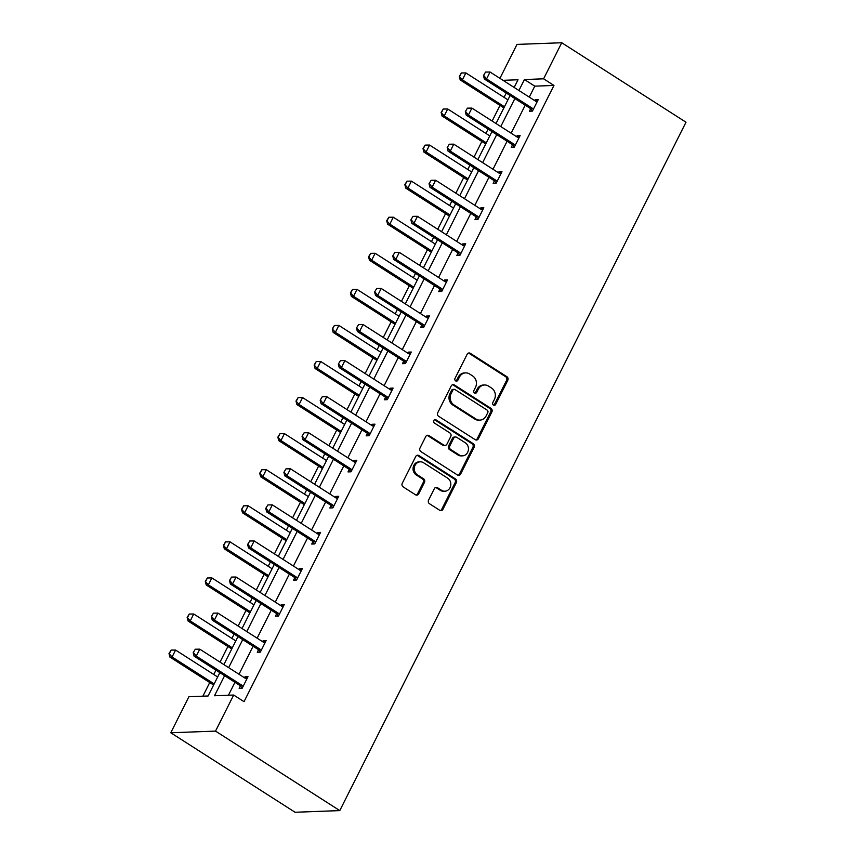 <?xml version="1.0" encoding="UTF-8"?>
<svg xmlns="http://www.w3.org/2000/svg" width="855" height="855" viewBox="0 0 855 855"><rect width="100%" height="100%" fill="white"/><g stroke="black" fill="none" stroke-linecap="round" stroke-linejoin="round"><path stroke-width="1.28" d="M493.453 405.078A1.828 1.635 87.9 0 0 495.676 404.404L507.795 380.283A2.618 2.33 87.9 0 0 506.908 376.713L470.314 353.307A2.618 2.33 87.9 0 0 467.14 354.28L455.02 378.391A1.828 1.635 87.9 0 0 456.506 381.138A1.828 1.635 87.9 0 0 457.863 380.219L459.434 377.098A8.368 7.46 87.9 0 1 465.622 372.887A8.368 7.46 87.9 0 1 469.587 373.998L472.633 375.944A8.368 7.46 87.9 0 1 475.487 387.368L473.916 390.489A1.828 1.635 87.9 0 0 475.412 393.225A1.828 1.635 87.9 0 0 476.769 392.306L478.34 389.185A8.368 7.46 87.9 0 1 484.529 384.985A8.368 7.46 87.9 0 1 488.494 386.086L491.54 388.031A8.368 7.46 87.9 0 1 494.393 399.456L492.822 402.577A1.828 1.635 87.9 0 0 493.453 405.078M493.709 405.217A1.828 1.635 87.9 0 0 494.457 404.447L506.588 380.325A2.618 2.33 87.9 0 0 505.7 376.756L469.106 353.361A2.618 2.33 87.9 0 0 468.476 353.083M455.897 381.031A1.828 1.635 87.9 0 0 456.656 380.261L458.227 377.141L459.434 377.098M474.803 393.118A1.828 1.635 87.9 0 0 475.562 392.349L477.122 389.228L478.34 389.185M428.569 500.143A2.618 2.33 87.9 0 0 429.466 503.723L439.727 510.285A2.618 2.33 87.9 0 0 442.901 509.313L456.378 482.53A2.618 2.33 87.9 0 0 455.48 478.96L418.897 455.555A2.618 2.33 87.9 0 0 415.722 456.527L402.245 483.31A2.618 2.33 87.9 0 0 403.143 486.88L415.541 494.81A2.618 2.33 87.9 0 0 418.715 493.837L424.475 482.38A2.618 2.33 87.9 0 0 423.588 478.811L417.443 474.878A7 6.231 87.9 0 1 414.429 467.119A7 6.231 87.9 0 1 420.233 461.818A7 6.231 87.9 0 1 423.546 462.737L447.635 478.137A7 6.231 87.9 0 1 450.649 485.897A7 6.231 87.9 0 1 444.835 491.208A7 6.231 87.9 0 1 441.522 490.289L437.514 487.713A2.618 2.33 87.9 0 0 434.34 488.686L428.569 500.143M543.598 78.82L553.955 85.447L244.028 701.666L233.672 695.04L215.524 731.111L339.788 810.593L685.999 122.233L561.735 42.75L543.598 78.82L524.425 79.536L518.921 90.491M475.23 439.694A2.618 2.33 87.9 0 0 478.405 438.733L491.871 411.95A2.618 2.33 87.9 0 0 490.984 408.38L454.39 384.974A2.618 2.33 87.9 0 0 451.216 385.947L437.749 412.719A2.618 2.33 87.9 0 0 438.636 416.289L475.23 439.694M474.13 447.24L460.653 474.023A2.618 2.33 87.9 0 1 457.478 474.995L420.895 451.59A2.618 2.33 87.9 0 1 419.997 448.02L425.769 436.552A2.618 2.33 87.9 0 1 428.943 435.59L443.777 445.081A2.618 2.33 87.9 0 0 446.951 444.108L450.777 436.51A2.618 2.33 87.9 0 0 449.88 432.94L434.436 423.054A1.828 1.635 87.9 0 1 435.163 419.634A1.828 1.635 87.9 0 1 436.039 419.88L473.232 443.67A2.618 2.33 87.9 0 1 474.13 447.24L472.911 447.283L459.445 474.065L460.653 474.023M219.842 672.639L208.096 695.991L188.934 696.697L170.786 732.767L295.05 812.25L339.788 810.593M514.432 86.911L513.374 86.954M506.235 93.024L504.055 97.352M500.004 105.411L492.138 121.047M488.087 129.094L485.918 133.423M481.867 141.481L474.001 157.117M469.951 165.165L467.771 169.493M463.72 177.551L455.854 193.187M451.803 201.235L449.634 205.563M445.583 213.622L437.717 229.258M433.667 237.305L431.486 241.644M427.436 249.692L419.57 265.328M415.519 273.376L413.35 277.715M409.299 285.762L401.433 301.398M397.383 309.457L395.202 313.785M391.152 321.833L383.286 337.469M379.235 345.527L377.066 349.855M373.015 357.903L365.149 373.539M361.099 381.597L358.918 385.926M354.868 393.973L347.002 409.62M342.951 417.668L340.782 421.996M336.731 430.044L328.865 445.69M324.815 453.738L322.634 458.066M318.584 466.125L310.718 481.76M306.667 489.808L304.498 494.137M300.447 502.195L292.581 517.831M288.53 525.878L286.35 530.207M282.3 538.265L274.434 553.901M270.383 561.949L268.214 566.277M264.163 574.336L256.297 589.971M252.246 598.019L250.066 602.358M246.016 610.406L238.15 626.042M234.099 634.089L231.929 638.429M227.879 646.476L220.013 662.112M215.962 670.17L213.782 674.499M209.732 682.547L202.881 696.184M499.929 78.35L516.997 44.407L561.735 42.75M170.786 732.767L215.524 731.111M224.598 675.685L214.509 695.756L233.672 695.04M514.87 98.549L500.774 126.561M496.723 134.62L482.637 162.642M478.586 170.69L464.489 198.713M460.439 206.76L446.353 234.783M442.302 242.831L428.205 270.853M424.155 278.901L410.069 306.924M406.018 314.971L391.921 342.994M387.871 351.042L373.785 379.064M369.734 387.112L355.637 415.135M351.587 423.193L337.501 451.205M333.45 459.263L319.353 487.275M315.303 495.334L301.216 523.356M297.166 531.404L283.069 559.427M279.019 567.474L264.932 595.497M260.882 603.545L246.785 631.567M242.735 639.615L228.648 667.637M514.154 87.456L518.023 79.772L503.018 80.327M223.882 664.592L237.979 636.569M242.029 628.521L256.126 600.499M260.166 592.451L274.263 564.428M278.313 556.381L292.399 528.358M296.45 520.31L310.547 492.288M314.597 484.24L328.683 456.217M332.734 448.17L346.831 420.147M350.881 412.089L364.967 384.077M369.018 376.018L383.115 348.006M387.165 339.948L401.252 311.936M405.302 303.878L419.399 275.855M423.449 267.807L437.536 239.785M441.586 231.737L455.683 203.714M459.734 195.667L473.82 167.644M477.87 159.596L491.967 131.574M496.018 123.526L510.104 95.504M553.955 85.447L534.781 86.152L529.266 97.117M525.226 105.165L511.13 133.188M507.079 141.235L492.982 169.258M488.942 177.316L474.846 205.328M470.795 213.387L456.698 241.399M452.658 249.457L438.562 277.48M434.511 285.527L420.414 313.55M416.374 321.598L402.278 349.62M398.227 357.668L384.13 385.691M380.09 393.738L365.993 421.761M361.943 429.809L347.846 457.831M343.806 465.879L329.709 493.901M325.659 501.949L311.562 529.972M307.522 538.03L293.425 566.042M289.375 574.1L275.278 602.112M271.238 610.171L257.141 638.193M253.091 646.241L238.994 674.264M234.954 682.311L228.445 695.233M534.781 86.152L524.425 79.536M244.477 677.759L244.968 676.786L247.993 676.668L242.179 688.232L239.154 688.339L240.351 685.967M262.613 641.688L263.116 640.716L266.129 640.598L260.315 652.162L257.291 652.269L258.488 649.896M280.761 605.618L281.252 604.635L284.277 604.528L278.463 616.092L275.438 616.198L276.635 613.826M298.897 569.548L299.4 568.564L302.413 568.457L296.599 580.021L293.575 580.128L294.772 577.756M317.045 533.477L317.536 532.494L320.561 532.387L314.747 543.94L311.722 544.058L312.919 541.685M335.181 497.407L335.684 496.424L338.698 496.317L332.884 507.87L329.859 507.988L331.056 505.615M353.329 461.337L353.82 460.353L356.845 460.247L351.031 471.8L348.006 471.917L349.203 469.545M371.465 425.266L371.968 424.283L374.982 424.166L369.168 435.729L366.143 435.847L367.34 433.474M389.613 389.196L390.104 388.213L393.129 388.095L387.315 399.659L384.29 399.777L385.487 397.404M407.75 353.126L408.252 352.142L411.266 352.025L405.452 363.589L402.427 363.696L403.624 361.334M425.897 317.045L426.389 316.072L429.413 315.955L423.599 327.518L420.575 327.625L421.772 325.253M444.034 280.974L444.536 280.002L447.55 279.884L441.736 291.448L438.711 291.555L439.908 289.182M462.181 244.904L462.673 243.921L465.697 243.814L459.883 255.378L456.859 255.485L458.056 253.112M480.318 208.834L480.82 207.851L483.834 207.744L478.02 219.308L474.995 219.414L476.192 217.042M498.465 172.763L498.957 171.78L501.981 171.673L496.167 183.227L493.143 183.344L494.34 180.971M516.602 136.693L517.104 135.71L520.118 135.603L514.304 147.156L511.279 147.274L512.476 144.901M534.749 100.623L535.241 99.64L538.265 99.533L532.451 111.086L529.427 111.203L530.624 108.831M535.241 99.64L537.485 101.072M517.104 135.71L519.348 137.142M498.957 171.78L501.201 173.223M480.82 207.851L483.064 209.293M462.673 243.921L464.917 245.364M444.536 280.002L446.78 281.434M426.389 316.072L428.633 317.504M408.252 352.142L410.496 353.575M390.104 388.213L392.349 389.645M371.968 424.283L374.212 425.715M353.82 460.353L356.065 461.786M335.684 496.424L337.928 497.856M317.536 532.494L319.781 533.937M299.4 568.564L301.644 570.007M281.252 604.635L283.497 606.077M263.116 640.716L265.36 642.148M244.968 676.786L247.213 678.218M484.529 384.985L483.321 385.028A8.368 7.46 87.9 0 0 477.122 389.228M465.622 372.887L464.415 372.94A8.368 7.46 87.9 0 0 458.227 377.141M475.861 439.972A2.618 2.33 87.9 0 0 477.197 438.775L490.663 411.992A2.618 2.33 87.9 0 0 489.776 408.423L453.182 385.017A2.618 2.33 87.9 0 0 452.552 384.739M487.778 412.623A1.828 1.635 87.9 0 0 487.147 410.122L455.031 389.581A1.828 1.635 87.9 0 0 452.808 390.254L451.151 393.546A8.368 7.46 87.9 0 0 454.005 404.971L475.957 419.014A8.368 7.46 87.9 0 0 479.922 420.115A8.368 7.46 87.9 0 0 486.121 415.915L487.778 412.623M454.165 389.335L452.958 389.388A1.828 1.635 87.9 0 0 451.6 390.308L452.808 390.254M479.922 420.115L478.715 420.168A8.368 7.46 87.9 0 1 474.749 419.057L452.797 405.014A8.368 7.46 87.9 0 1 449.944 393.599L451.6 390.308M458.109 475.273A2.618 2.33 87.9 0 0 459.445 474.065M445.017 445.423L443.809 445.466A2.618 2.33 87.9 0 1 442.569 445.124L427.724 435.633A2.618 2.33 87.9 0 0 427.094 435.355M472.911 447.283A2.618 2.33 87.9 0 0 472.024 443.713L434.821 419.923A1.828 1.635 87.9 0 0 434.564 419.784M459.178 454.924A7 6.231 87.9 0 0 462.491 455.854A7 6.231 87.9 0 0 468.294 450.542A7 6.231 87.9 0 0 465.28 442.783L456.794 437.354A2.618 2.33 87.9 0 0 453.62 438.326L449.794 445.925A2.618 2.33 87.9 0 0 450.692 449.495L459.178 454.924L457.97 454.967A7 6.231 87.9 0 0 461.283 455.897L462.491 455.854M455.555 437.012L454.347 437.055A2.618 2.33 87.9 0 0 452.413 438.369L453.62 438.326M457.97 454.967L449.484 449.548A2.618 2.33 87.9 0 1 448.586 445.979L452.413 438.369M444.835 491.208L443.627 491.251A7 6.231 87.9 0 1 440.314 490.332L436.307 487.767A2.618 2.33 87.9 0 0 435.676 487.489M420.233 461.818L419.025 461.86A7 6.231 87.9 0 0 413.221 467.161A7 6.231 87.9 0 0 416.225 474.92L417.443 474.878M416.171 495.088A2.618 2.33 87.9 0 0 417.507 493.891L423.268 482.423A2.618 2.33 87.9 0 0 422.381 478.853L416.225 474.92M440.357 510.563A2.618 2.33 87.9 0 0 441.693 509.356L455.17 482.573A2.618 2.33 87.9 0 0 454.272 479.003L417.689 455.608A2.618 2.33 87.9 0 0 417.058 455.33M507.934 99.832L465.857 72.921L462.373 79.857L504.439 106.768M459.637 76.437L461.39 72.964L459.274 76.448L462.373 79.857L460.193 79.943L503.884 107.88M465.857 72.921L461.39 72.964M459.274 76.448L460.193 79.943M485.565 72.066L483.46 75.55L485.565 72.066L490.043 72.023L535.604 101.168A2.661 2.373 87.9 0 0 536.288 101.456L537.186 101.681M533.317 109.376L532.686 108.617A2.661 2.373 87.9 0 0 532.109 108.104L486.548 78.959L484.379 79.045L483.46 75.55M532.462 111.065L530.506 108.692A2.661 2.373 87.9 0 0 529.94 108.19L484.379 79.045M490.043 72.023L486.548 78.959L483.823 75.539M489.787 135.902L447.71 108.991L444.226 115.927L486.303 142.838M441.501 112.507L443.243 109.034L441.137 112.518L444.226 115.927L442.046 116.013L485.736 143.961M447.71 108.991L443.243 109.034M441.137 112.518L442.046 116.013M471.65 171.973L429.573 145.061L426.089 151.998L468.155 178.909M423.353 148.578L425.106 145.115L422.99 148.588L426.089 151.998L423.909 152.083L467.6 180.031M429.573 145.061L425.106 145.115M422.99 148.588L423.909 152.083M467.429 108.147L465.323 111.62L467.429 108.147L471.896 108.093L517.457 137.238A2.661 2.373 87.9 0 0 518.141 137.527L519.038 137.751M515.17 145.446L514.539 144.687A2.661 2.373 87.9 0 0 513.973 144.174L468.412 115.03L466.232 115.115L465.323 111.62M514.325 147.135L512.369 144.762A2.661 2.373 87.9 0 0 511.792 144.26L466.232 115.115M471.896 108.093L468.412 115.03L465.686 111.61M449.281 144.217L447.176 147.691L449.281 144.217L453.759 144.164L499.32 173.309A2.661 2.373 87.9 0 0 500.004 173.597L500.902 173.821M497.033 181.517L496.402 180.758A2.661 2.373 87.9 0 0 495.825 180.245L450.264 151.1L448.095 151.185L447.176 147.691M496.178 183.205L494.222 180.833A2.661 2.373 87.9 0 0 493.656 180.33L448.095 151.185M453.759 144.164L450.264 151.1L447.539 147.68M453.503 208.043L411.426 181.132L407.942 188.068L450.019 214.979M405.217 184.648L406.959 181.185L404.853 184.659L407.942 188.068L405.762 188.153L449.452 216.101M411.426 181.132L406.959 181.185M404.853 184.659L405.762 188.153M431.144 180.287L429.039 183.772L431.144 180.287L435.612 180.234L481.173 209.379A2.661 2.373 87.9 0 0 481.857 209.678L482.754 209.892M478.886 217.587L478.255 216.828A2.661 2.373 87.9 0 0 477.689 216.315L432.128 187.17L429.947 187.256L429.039 183.772M478.041 219.275L476.085 216.914A2.661 2.373 87.9 0 0 475.508 216.4L429.947 187.256M435.612 180.234L432.128 187.17L429.402 183.75M435.366 244.124L393.289 217.202L389.805 224.149L431.871 251.06M387.069 220.718L388.822 217.256L386.706 220.74L389.805 224.149L387.625 224.224L431.315 252.172M393.289 217.202L388.822 217.256M386.706 220.74L387.625 224.224M412.997 216.358L410.892 219.842L412.997 216.358L417.475 216.315L463.036 245.449A2.661 2.373 87.9 0 0 463.72 245.748L464.618 245.962M460.749 253.657L460.118 252.898A2.661 2.373 87.9 0 0 459.541 252.385L413.98 223.251L411.811 223.326L410.892 219.842M459.894 255.346L457.938 252.984A2.661 2.373 87.9 0 0 457.372 252.471L411.811 223.326M417.475 216.315L413.98 223.251L411.255 219.821M417.219 280.194L375.142 253.283L371.658 260.219L413.735 287.13M368.933 256.789L370.675 253.326L368.569 256.81L371.658 260.219L369.478 260.294L413.168 288.242M375.142 253.283L370.675 253.326M368.569 256.81L369.478 260.294M394.86 252.428L392.755 255.912L394.86 252.428L399.328 252.385L444.889 281.519A2.661 2.373 87.9 0 0 445.573 281.819L446.47 282.032M442.601 289.727L441.971 288.969A2.661 2.373 87.9 0 0 441.404 288.456L395.844 259.322L393.663 259.396L392.755 255.912M441.757 291.416L439.801 289.054A2.661 2.373 87.9 0 0 439.224 288.541L393.663 259.396M399.328 252.385L395.844 259.322L393.118 255.891M399.082 316.265L357.005 289.353L353.521 296.29L395.587 323.201M350.785 292.859L352.538 289.396L350.422 292.88L353.521 296.29L351.341 296.364L395.031 324.312M357.005 289.353L352.538 289.396M350.422 292.88L351.341 296.364M376.713 288.498L374.608 291.983L376.713 288.498L381.191 288.456L426.752 317.59A2.661 2.373 87.9 0 0 427.436 317.889L428.334 318.103M424.465 325.798L423.834 325.039A2.661 2.373 87.9 0 0 423.257 324.537L377.696 295.392L375.527 295.467L374.608 291.983M423.61 327.486L421.654 325.124A2.661 2.373 87.9 0 0 421.088 324.611L375.527 295.467M381.191 288.456L377.696 295.392L374.971 291.972M380.935 352.335L338.858 325.424L335.374 332.36L377.45 359.271M332.648 328.94L334.391 325.466L332.285 328.951L335.374 332.36L333.194 332.435L376.884 360.382M338.858 325.424L334.391 325.466M332.285 328.951L333.194 332.435M358.576 324.569L356.471 328.053L358.576 324.569L363.044 324.526L408.605 353.671A2.661 2.373 87.9 0 0 409.288 353.959L410.186 354.173M406.317 361.868L405.687 361.109A2.661 2.373 87.9 0 0 405.12 360.607L359.56 331.462L357.379 331.537L356.471 328.053M405.473 363.557L403.517 361.195A2.661 2.373 87.9 0 0 402.94 360.682L357.379 331.537M363.044 324.526L359.56 331.462L356.834 328.042M362.798 388.405L320.721 361.494L317.237 368.43L359.303 395.341M314.501 365.01L316.254 361.537L314.138 365.021L317.237 368.43L315.057 368.505L358.747 396.453M320.721 361.494L316.254 361.537M314.138 365.021L315.057 368.505M340.429 360.639L338.324 364.123L340.429 360.639L344.907 360.596L390.468 389.741A2.661 2.373 87.9 0 0 391.152 390.03L392.05 390.243M388.181 397.949L387.55 397.18A2.661 2.373 87.9 0 0 386.973 396.677L341.412 367.532L339.243 367.618L338.324 364.123M387.326 399.627L385.37 397.265A2.661 2.373 87.9 0 0 384.803 396.752L339.243 367.618M344.907 360.596L341.412 367.532L338.687 364.112M344.651 424.475L302.574 397.564L299.09 404.501L341.166 431.412M296.364 401.081L298.106 397.607L296.001 401.091L299.09 404.501L296.909 404.586L340.6 432.523M302.574 397.564L298.106 397.607M296.001 401.091L296.909 404.586M326.514 460.546L284.437 433.635L280.953 440.571L323.019 467.482M278.217 437.151L279.97 433.677L277.854 437.162L280.953 440.571L278.773 440.656L322.463 468.593M284.437 433.635L279.97 433.677M277.854 437.162L278.773 440.656M308.366 496.616L266.29 469.705L262.806 476.641L304.882 503.552M260.08 473.221L261.822 469.748L259.717 473.232L262.806 476.641L260.625 476.727L304.316 504.674M266.29 469.705L261.822 469.748M259.717 473.232L260.625 476.727M290.23 532.686L248.153 505.775L244.669 512.711L286.735 539.623M241.933 509.291L243.686 505.829L241.57 509.302L244.669 512.711L242.489 512.797L286.179 540.745M248.153 505.775L243.686 505.829M241.57 509.302L242.489 512.797M272.082 568.757L230.006 541.846L226.522 548.782L268.598 575.693M223.796 545.362L225.538 541.899L223.433 545.372L226.522 548.782L224.341 548.867L268.032 576.815M230.006 541.846L225.538 541.899M223.433 545.372L224.341 548.867M253.946 604.838L211.869 577.916L208.385 584.863L250.451 611.774M205.649 581.432L207.402 577.969L205.286 581.453L208.385 584.863L206.205 584.938L249.895 612.885M211.869 577.916L207.402 577.969M205.286 581.453L206.205 584.938M322.292 396.709L320.187 400.193L322.292 396.709L326.76 396.667L372.32 425.811A2.661 2.373 87.9 0 0 373.004 426.1L373.902 426.324M370.033 434.019L369.403 433.261A2.661 2.373 87.9 0 0 368.836 432.748L323.276 403.603L321.095 403.688L320.187 400.193M369.189 435.708L367.233 433.335A2.661 2.373 87.9 0 0 366.656 432.822L321.095 403.688M326.76 396.667L323.276 403.603L320.55 400.183M304.145 432.78L302.039 436.264L304.145 432.78L308.623 432.737L354.184 461.882A2.661 2.373 87.9 0 0 354.868 462.17L355.766 462.395M351.897 470.09L351.266 469.331A2.661 2.373 87.9 0 0 350.689 468.818L305.128 439.673L302.959 439.759L302.039 436.264M351.042 471.778L349.086 469.406A2.661 2.373 87.9 0 0 348.519 468.903L302.959 439.759M308.623 432.737L305.128 439.673L302.403 436.253M286.008 468.861L283.903 472.334L286.008 468.861L290.476 468.807L336.036 497.952A2.661 2.373 87.9 0 0 336.72 498.241L337.618 498.465M333.749 506.16L333.119 505.401A2.661 2.373 87.9 0 0 332.552 504.888L286.991 475.743L284.811 475.829L283.903 472.334M332.905 507.849L330.949 505.476A2.661 2.373 87.9 0 0 330.372 504.974L284.811 475.829M290.476 468.807L286.991 475.743L284.266 472.323M267.861 504.931L265.755 508.404L267.861 504.931L272.339 504.877L317.9 534.022A2.661 2.373 87.9 0 0 318.584 534.311L319.481 534.535M315.613 542.23L314.982 541.471A2.661 2.373 87.9 0 0 314.405 540.959L268.844 511.814L266.675 511.899L265.755 508.404M314.758 543.919L312.802 541.546A2.661 2.373 87.9 0 0 312.235 541.044L266.675 511.899M272.339 504.877L268.844 511.814L266.119 508.394M249.724 541.001L247.619 544.485L249.724 541.001L254.192 540.948L299.752 570.093A2.661 2.373 87.9 0 0 300.436 570.392L301.334 570.606M297.465 578.301L296.835 577.542A2.661 2.373 87.9 0 0 296.268 577.029L250.707 547.884L248.527 547.97L247.619 544.485M296.621 579.989L294.665 577.627A2.661 2.373 87.9 0 0 294.088 577.114L248.527 547.97M254.192 540.948L250.707 547.884L247.982 544.464M231.577 577.072L229.471 580.556L231.577 577.072L236.055 577.029L281.616 606.163A2.661 2.373 87.9 0 0 282.3 606.462L283.197 606.676M279.329 614.371L278.698 613.612A2.661 2.373 87.9 0 0 278.121 613.099L232.56 583.965L230.39 584.04L229.471 580.556M278.474 616.06L276.518 613.698A2.661 2.373 87.9 0 0 275.951 613.185L230.39 584.04M236.055 577.029L232.56 583.965L229.835 580.534M235.798 640.908L193.732 613.997L190.238 620.933L232.314 647.844M187.512 617.502L189.254 614.04L187.149 617.524L190.238 620.933L188.057 621.008L231.748 648.956M193.732 613.997L189.254 614.04M187.149 617.524L188.057 621.008M213.44 613.142L211.335 616.626L213.44 613.142L217.907 613.099L263.468 642.233A2.661 2.373 87.9 0 0 264.152 642.533L265.05 642.746M261.181 650.441L260.551 649.682A2.661 2.373 87.9 0 0 259.984 649.169L214.423 620.035L212.243 620.11L211.335 616.626M260.337 652.13L258.381 649.768A2.661 2.373 87.9 0 0 257.804 649.255L212.243 620.11M217.907 613.099L214.423 620.035L211.698 616.605M217.662 676.978L175.585 650.067L172.101 657.003L214.167 683.914M169.365 653.573L171.118 650.11L169.001 653.594L172.101 657.003L169.921 657.078L213.611 685.026M175.585 650.067L171.118 650.11M169.001 653.594L169.921 657.078M195.293 649.212L193.187 652.696L195.293 649.212L199.771 649.169L245.332 678.304A2.661 2.373 87.9 0 0 246.016 678.603L246.913 678.817M243.044 686.512L242.414 685.753A2.661 2.373 87.9 0 0 241.837 685.25L196.276 656.106L194.106 656.18L193.187 652.696M242.189 688.2L240.234 685.838A2.661 2.373 87.9 0 0 239.667 685.325L194.106 656.18M199.771 649.169L196.276 656.106L193.551 652.686M494.457 404.447L495.676 404.404M456.656 380.261L457.863 380.219M475.562 392.349L476.769 392.306M469.106 353.361L470.314 353.307M505.7 376.756L506.908 376.713M506.588 380.325L507.795 380.283M453.182 385.017L454.39 384.974M489.776 408.423L490.984 408.38M490.663 411.992L491.871 411.95M477.197 438.775L478.405 438.733M449.944 393.599L451.151 393.546M452.797 405.014L454.005 404.971M474.749 419.057L475.957 419.014M427.724 435.633L428.943 435.59M442.569 445.124L443.777 445.081M434.821 419.923L436.039 419.88M472.024 443.713L473.232 443.67M448.586 445.979L449.794 445.925M449.484 449.548L450.692 449.495M436.307 487.767L437.514 487.713M440.314 490.332L441.522 490.289M422.381 478.853L423.588 478.811M423.268 482.423L424.475 482.38M417.507 493.891L418.715 493.837M417.689 455.608L418.897 455.555M454.272 479.003L455.48 478.96M455.17 482.573L456.378 482.53M441.693 509.356L442.901 509.313M532.109 108.104L529.94 108.19M532.686 108.617L530.506 108.692M513.973 144.174L511.792 144.26M514.539 144.687L512.369 144.762M495.825 180.245L493.656 180.33M496.402 180.758L494.222 180.833M477.689 216.315L475.508 216.4M478.255 216.828L476.085 216.914M459.541 252.385L457.372 252.471M460.118 252.898L457.938 252.984M441.404 288.456L439.224 288.541M441.971 288.969L439.801 289.054M423.257 324.537L421.088 324.611M423.834 325.039L421.654 325.124M405.12 360.607L402.94 360.682M405.687 361.109L403.517 361.195M386.973 396.677L384.803 396.752M387.55 397.18L385.37 397.265M368.836 432.748L366.656 432.822M369.403 433.261L367.233 433.335M350.689 468.818L348.519 468.903M351.266 469.331L349.086 469.406M332.552 504.888L330.372 504.974M333.119 505.401L330.949 505.476M314.405 540.959L312.235 541.044M314.982 541.471L312.802 541.546M296.268 577.029L294.088 577.114M296.835 577.542L294.665 577.627M278.121 613.099L275.951 613.185M278.698 613.612L276.518 613.698M259.984 649.169L257.804 649.255M260.551 649.682L258.381 649.768M241.837 685.25L239.667 685.325M242.414 685.753L240.234 685.838"/></g></svg>
